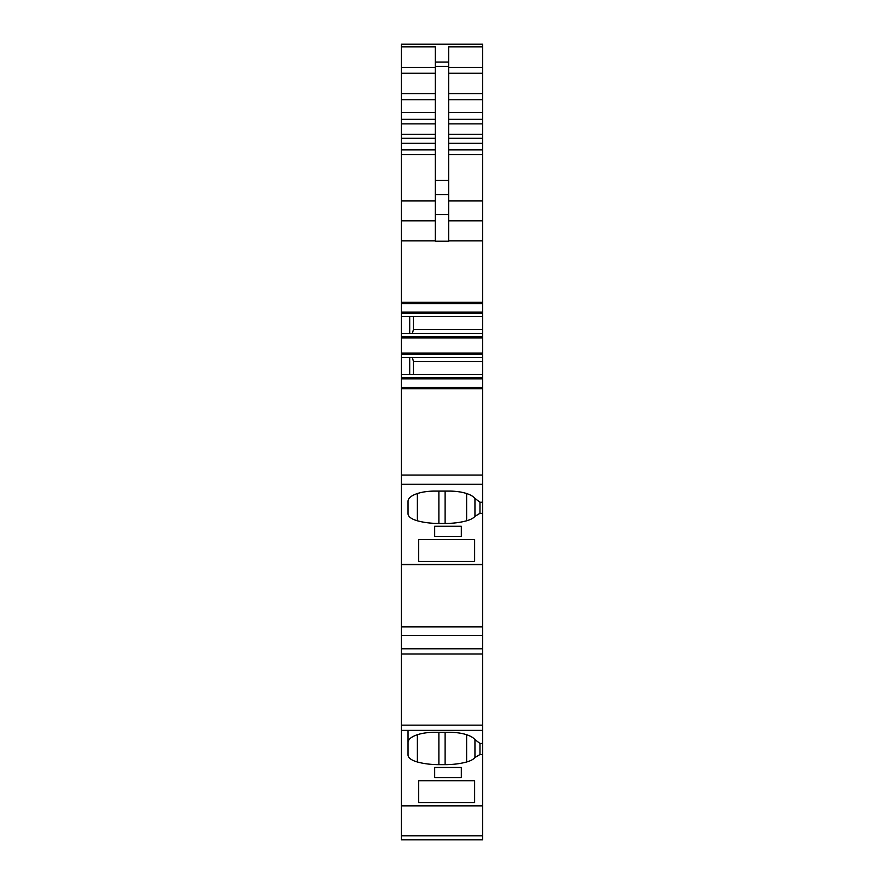 <?xml version="1.0" encoding="UTF-8"?>
<svg xmlns="http://www.w3.org/2000/svg" width="884" height="884" viewBox="0 0 884 884"><rect width="100%" height="100%" fill="white"/><g stroke="black" fill="none" stroke-linecap="round" stroke-linejoin="round"><path stroke-width="1.33" d="M448.663 220.856L482.62 220.856L482.62 302.24L401.38 302.24L401.38 220.856L435.337 220.856M401.38 220.856L401.38 112.367L435.337 112.367M435.337 99.77L401.38 99.77L401.38 112.367M401.38 99.77L401.38 93.616L435.337 93.616M435.337 73.273L401.38 73.273L401.38 93.616M401.38 73.273L401.38 46.874L435.337 46.874L435.337 180.435L448.663 180.435L448.663 66.377L435.337 66.377M448.663 93.616L482.62 93.616L482.62 44.2L401.38 44.2L401.38 46.874M401.38 839.8L482.62 839.8L401.38 839.8L418.696 839.8L401.38 839.8L401.38 805.843L482.62 805.843L482.62 743.433L479.968 743.433L474.73 739.411A26.642 10.199 180 0 0 449.326 732.284L434.674 732.284A26.642 10.199 180 0 0 408.032 742.483L408.032 754.969A22.641 8.663 180 0 0 417.381 761.986A36.631 14.011 180 0 0 438.884 764.649L438.884 732.284M401.38 302.24L401.38 805.843M482.62 46.874L448.663 46.874L448.663 66.377M448.663 194.602L448.663 214.58L435.337 214.58L435.337 194.602L448.663 194.602L448.663 180.435M448.663 214.58L448.663 241.222L435.337 241.222L435.337 214.58M435.337 194.602L435.337 180.435M401.38 316.527L482.62 316.527L482.62 303.543L401.38 303.543M482.62 303.543L482.62 302.24M409.701 316.527L409.701 333.511M401.38 333.511L482.62 333.511L482.62 329.511L413.447 329.511L413.447 316.527M401.38 357.49L482.62 357.49L482.62 333.511M409.701 357.49L409.701 374.462M401.38 374.462L482.62 374.462L482.62 378.893L401.38 378.893M401.38 387.457L482.62 387.457L482.62 378.893M482.62 387.457L482.62 388.75L401.38 388.75M482.62 388.75L482.62 502.234L479.968 502.234L474.73 498.222A26.642 10.199 180 0 0 449.326 491.095L434.674 491.095A26.642 10.199 180 0 0 408.032 501.283L408.032 513.77A22.641 8.663 180 0 0 417.381 520.787A36.631 14.011 180 0 0 438.884 523.461L438.884 491.095M445.116 491.095L445.116 523.461A36.631 14.011 180 0 0 466.619 520.787A22.641 8.663 180 0 0 474.951 516.333L479.968 513.339L482.62 513.339L482.62 743.433M401.38 835.8L482.62 835.8L482.62 805.843M482.62 835.8L482.62 839.8L474.631 839.8L482.62 839.8M445.116 732.284L445.116 764.649A36.631 14.011 180 0 0 466.619 761.986A22.641 8.663 180 0 0 474.951 757.522L479.968 754.527L479.968 743.433M479.968 754.527L482.62 754.527M482.62 93.616L482.62 123.87L448.663 123.87M448.663 149.86L482.62 149.86L482.62 123.87M482.62 149.86L482.62 220.856M482.62 316.527L482.62 329.511M412.375 333.511L413.447 329.511M412.375 357.49L413.447 361.479L482.62 361.479L482.62 374.462M482.62 357.49L482.62 361.479M413.447 361.479L413.447 374.462M474.951 498.399L474.951 516.333M445.116 523.461L438.884 523.461M408.032 501.283L408.032 513.77M434.674 536.466L461.315 536.466L461.315 526.278L434.674 526.278L434.674 536.466L434.674 526.278M461.315 536.466L461.315 526.278M418.696 561.417L418.696 539.549L418.696 561.417L474.631 561.417L474.631 539.549L474.631 561.417M418.696 539.549L474.631 539.549M474.951 757.522L474.951 739.588M445.116 764.649L438.884 764.649M408.032 730.383L408.032 754.969M418.696 802.606L418.696 780.738L418.696 802.606L474.631 802.606L474.631 780.738L474.631 802.606M418.696 780.738L474.631 780.738M461.315 777.666L461.315 767.467L461.315 777.666L434.674 777.666L434.674 767.467L461.315 767.467M434.674 777.666L434.674 767.467M482.62 513.339L482.62 502.234M479.968 513.339L479.968 502.234M401.38 240.835L435.337 240.835M448.663 240.835L482.62 240.835M435.337 200.878L401.38 200.878M401.38 312.096L482.62 312.096M482.62 313.367L401.38 313.367M401.38 336.671L482.62 336.671M482.62 337.942L401.38 337.942M401.38 353.059L482.62 353.059M482.62 354.318L401.38 354.318M401.38 377.634L482.62 377.634M401.38 475.051L482.62 475.051M401.38 484.277L482.62 484.277M401.38 564.335L482.62 564.335M401.38 626.855L482.62 626.855M401.38 635.497L482.62 635.497M401.38 648.79L482.62 648.79M401.38 654.005L482.62 654.005M401.38 725.156L482.62 725.156M401.38 730.383L482.62 730.383M401.38 805.534L482.62 805.534M482.62 44.598L401.38 44.598M435.337 62.057L448.663 62.057M435.337 67.438L401.38 67.438M435.337 119.329L401.38 119.329M435.337 123.87L401.38 123.87M435.337 134.28L401.38 134.28M435.337 138.269L401.38 138.269M435.337 143.33L401.38 143.33M401.38 149.86L435.337 149.86M435.337 154.612L401.38 154.612M482.62 67.438L448.663 67.438M482.62 73.273L448.663 73.273M482.62 99.77L448.663 99.77M448.663 112.367L482.62 112.367M482.62 119.329L448.663 119.329M482.62 134.28L448.663 134.28M482.62 138.269L448.663 138.269M482.62 143.33L448.663 143.33M482.62 154.612L448.663 154.612M448.663 200.878L482.62 200.878M466.619 493.526L466.619 520.787M417.381 493.526L417.381 520.787M466.619 734.726L466.619 761.986M417.381 734.726L417.381 761.986M401.38 564.644L482.62 564.644"/></g></svg>
